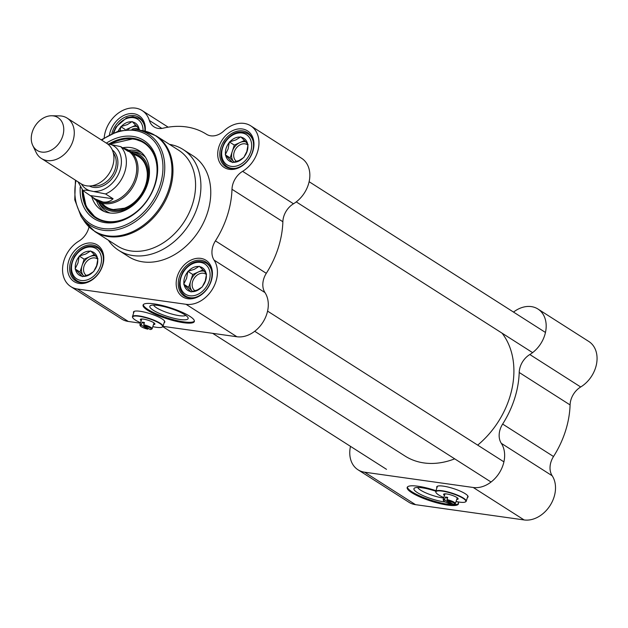 <?xml version="1.0" encoding="UTF-8"?>
<svg xmlns="http://www.w3.org/2000/svg" width="628" height="628" viewBox="0 0 628 628"><rect width="100%" height="100%" fill="white"/><g stroke="black" fill="none" stroke-linecap="round" stroke-linejoin="round"><path stroke-width="0.94" d="M454.696 458.84A79.269 60.186 122.5 0 1 423.971 462.938A79.269 60.186 122.5 0 1 405.021 456.03L212.656 333.335M502.062 333.154A79.269 60.186 122.5 0 1 477.68 445.119M32.758 145.453L36.118 152.416A23.927 18.173 -57.5 0 0 41.409 158.468L81.059 183.761A23.927 18.173 -57.5 0 0 86.774 185.849A23.927 18.173 -57.5 0 0 111.164 169.874A23.927 18.173 -57.5 0 0 106.791 143.404L67.149 118.119A23.927 18.173 -57.5 0 0 59.425 115.882L51.692 115.772A19.444 14.766 -57.5 0 0 35.066 126.04A19.444 14.766 -57.5 0 0 32.758 145.453A19.444 14.766 -57.5 0 0 41.707 152.07A19.444 14.766 -57.5 0 0 62.981 135.161A19.444 14.766 -57.5 0 0 51.692 115.772M123.528 148.428L126.409 149.707L128.3 151.466L120.749 146.654L107.357 143.788M83.249 190.818C83.626 189.994 85.973 189.994 90.283 190.826L105.567 193.958L113.111 198.778C110.261 201.447 106.854 202.514 102.89 201.988L95.04 198.888L83.029 190.645L78.013 181.814M113.111 198.778L90.801 195.638M95.04 198.888L96.657 199.916A29.163 22.145 -57.5 0 0 103.628 202.459A29.163 22.145 -57.5 0 0 133.356 182.991A29.163 22.145 -57.5 0 0 128.026 150.744L126.409 149.707M92.85 197.341A29.916 22.71 -57.5 0 0 96.963 201.007A29.916 22.71 -57.5 0 0 104.115 203.613A29.916 22.71 -57.5 0 0 134.604 183.643A29.916 22.71 -57.5 0 0 129.14 150.563A29.916 22.71 -57.5 0 0 123.088 148.145M41.409 158.468A23.927 18.173 -57.5 0 0 47.131 160.556A23.927 18.173 -57.5 0 0 71.521 144.581A23.927 18.173 -57.5 0 0 67.149 118.119M120.238 130.498L120.764 126.644L127.288 124.619L132.17 121.534L139.447 129.282L139.22 130.098M135.931 125.2L131.393 127.233A11.963 9.082 122.5 0 1 137.171 126.511M120.764 126.644L125.286 129.533M128.245 129.25A11.963 9.082 122.5 0 1 131.393 127.233L126.597 129.376M139.063 128.866A13.463 10.221 -57.5 0 0 132.563 121.95M120.545 127.335A13.463 10.221 -57.5 0 0 118.252 131.056M131.558 121.808A13.463 10.221 -57.5 0 0 121.377 126.369M244.159 156.733L243.939 157.424L239.056 160.501L232.533 162.534L225.256 154.794L228.137 148.891L229.377 141.944L235.9 139.911L240.783 136.826L245.25 141.222L248.068 144.573L246.82 151.521L244.159 156.733A13.463 10.221 -57.5 0 0 247.848 145.264M244.543 140.491L240.006 142.525A11.963 9.082 122.5 0 1 245.784 141.81M229.377 141.944L234.299 145.084L232.242 151.505A11.963 9.082 122.5 0 1 240.006 142.525L234.299 145.084M247.675 144.157A13.463 10.221 -57.5 0 0 241.176 137.242M233.145 162.26A13.463 10.221 -57.5 0 0 243.326 157.699M225.64 155.21A13.463 10.221 -57.5 0 0 232.14 162.118M229.157 142.627A13.463 10.221 -57.5 0 0 225.476 154.103M240.171 137.1A13.463 10.221 -57.5 0 0 229.989 141.669M225.256 154.794L230.178 157.934L233.812 161.804A11.963 9.082 122.5 0 1 232.242 151.505L230.178 157.934M202.616 286.132L202.397 286.823L197.514 289.901L190.991 291.934L183.706 284.194L186.595 278.29L187.835 271.343L194.358 269.31L199.241 266.225L203.7 270.621L206.518 273.973L205.278 280.92L202.616 286.132A13.463 10.221 -57.5 0 0 206.298 274.664M203.001 269.891L198.464 271.924A11.963 9.082 122.5 0 1 204.241 271.21M187.835 271.343L192.757 274.483L190.692 280.904A11.963 9.082 122.5 0 1 198.464 271.924L192.757 274.483M206.133 273.557A13.463 10.221 -57.5 0 0 199.633 266.641M191.595 291.659A13.463 10.221 -57.5 0 0 201.784 287.098M184.098 284.61A13.463 10.221 -57.5 0 0 190.598 291.518M187.615 272.026A13.463 10.221 -57.5 0 0 183.926 283.503M198.629 266.5A13.463 10.221 -57.5 0 0 188.447 271.068M183.706 284.194L188.628 287.334L192.27 291.204A11.963 9.082 122.5 0 1 190.692 280.904L188.628 287.334M93.996 270.841L93.776 271.531L88.893 274.609L82.37 276.642L75.093 268.902L77.974 262.999L79.222 256.043L85.746 254.018L90.628 250.933L95.087 255.329L97.905 258.681L96.665 265.628L93.996 270.841A13.463 10.221 -57.5 0 0 97.685 259.364M94.381 254.599L89.843 256.632A11.963 9.082 122.5 0 1 95.621 255.91M79.222 256.043L84.144 259.183L82.08 265.613A11.963 9.082 122.5 0 1 89.843 256.632L84.144 259.183M97.513 258.265A13.463 10.221 -57.5 0 0 91.013 251.349M82.982 276.367A13.463 10.221 -57.5 0 0 93.164 271.806M75.486 269.318A13.463 10.221 -57.5 0 0 81.978 276.226M78.995 256.734A13.463 10.221 -57.5 0 0 75.313 268.211M90.016 251.208A13.463 10.221 -57.5 0 0 79.835 255.769M75.093 268.902L80.015 272.042L83.657 275.912A11.963 9.082 122.5 0 1 82.08 265.613L80.015 272.042M108.393 240.218A59.825 45.428 -57.5 0 0 118.739 250.368A59.825 45.428 -57.5 0 0 133.042 255.588A59.825 45.428 -57.5 0 0 194.013 215.647A59.825 45.428 -57.5 0 0 183.086 149.495A59.825 45.428 -57.5 0 0 169.513 144.385M156.027 135.781A56.834 43.151 -57.5 0 1 166.412 198.636A56.834 43.151 -57.5 0 1 108.487 236.575A56.834 43.151 -57.5 0 1 94.899 231.614L117.507 246.035A56.834 43.151 -57.5 0 0 131.095 250.988A56.834 43.151 -57.5 0 0 189.02 213.049A56.834 43.151 -57.5 0 0 178.635 150.202L156.027 135.781L142.211 130.577A56.63 42.994 -57.5 0 1 168.704 189.789A56.63 42.994 -57.5 0 1 107.702 235.845A56.63 42.994 -57.5 0 1 84.356 221.284L81.028 216.354A54.141 41.11 -57.5 0 0 103.345 230.272A54.141 41.11 -57.5 0 0 161.663 186.249A54.141 41.11 -57.5 0 0 136.339 129.635L142.211 130.577M141.638 319.385A6.727 1.437 17.8 0 1 141.465 318.993M153.475 324.582A7.63 1.625 -162.2 0 0 154.818 323.718A7.63 1.625 -162.2 0 0 148.122 320.233A7.63 1.625 -162.2 0 0 140.641 319.173A7.63 1.625 -162.2 0 0 141.229 320.649M140.57 322.721A15.708 3.344 17.8 0 1 132.806 317.792A15.708 3.344 17.8 0 1 148.648 318.6A15.708 3.344 17.8 0 1 161.993 327.164A15.708 3.344 17.8 0 1 156.239 327.274A15.708 3.344 17.8 0 1 152.816 326.654M162.157 327.07A16.006 3.407 -162.2 0 0 162.354 326.984A16.006 3.407 -162.2 0 0 162.95 326.395A16.006 3.407 -162.2 0 0 148.757 318.263A16.006 3.407 -162.2 0 0 132.477 316.614L134.086 311.606A16.006 3.407 17.8 0 1 134.211 311.362M164.591 321.112A16.006 3.407 17.8 0 1 164.56 321.387L162.95 326.395M132.477 316.614A16.006 3.407 -162.2 0 0 132.61 317.438A16.006 3.407 -162.2 0 0 132.728 317.619M151.175 329.347L151.898 328.994A6.429 1.366 -162.2 0 0 152.141 328.758A6.429 1.366 -162.2 0 0 143.749 324.77L143.914 325.54A5.833 1.24 17.8 0 1 149.645 327.557A5.833 1.24 17.8 0 1 151.175 329.347A5.833 1.24 17.8 0 1 150.1 329.488L143.914 325.54M148.412 328.413L147.761 329.158A5.833 1.24 17.8 0 1 140.334 325.869A5.833 1.24 17.8 0 1 141.575 325.21L141.418 324.441A6.429 1.366 -162.2 0 0 139.895 324.825A6.429 1.366 -162.2 0 0 139.95 325.155L140.334 325.869M147.761 329.158L141.575 325.21M144.157 323.506L142.132 322.211A6.429 1.366 17.8 0 1 144.464 322.541L143.749 324.77M141.418 324.441L142.132 322.211M108.895 144A44.871 34.069 122.5 0 1 143.859 142.211A44.871 34.069 122.5 0 1 152.054 191.83A44.871 34.069 122.5 0 1 106.328 221.786A44.871 34.069 122.5 0 1 95.597 217.869A44.871 34.069 122.5 0 1 82.221 189.766M144.189 142.423A44.871 34.069 -57.5 0 0 133.795 138.725M133.921 312.1A16.454 3.501 17.8 0 1 133.733 311.645M164.819 321.622A16.454 3.501 17.8 0 1 164.395 321.881M230.625 168.469A20.19 15.331 122.5 0 1 225.797 166.703A20.19 15.331 122.5 0 1 223.733 141.441A20.19 15.331 122.5 0 1 247.518 132.657A20.19 15.331 122.5 0 1 251.208 154.99A20.19 15.331 122.5 0 1 230.625 168.469M229.361 169.332A21.69 16.469 -57.5 0 0 253.743 141.135A21.69 16.469 -57.5 0 0 224.408 137.006A21.69 16.469 -57.5 0 0 229.361 169.332M162.966 326.34L236.905 336.749A27.671 21.007 -57.5 0 0 262.92 322.25A27.671 21.007 -57.5 0 0 264.969 292.577A17.945 13.628 122.5 0 1 266.303 273.321L215.428 240.869A17.945 13.628 -57.5 0 0 214.093 260.125A27.671 21.007 122.5 0 1 212.044 289.798A27.671 21.007 122.5 0 1 186.029 304.297L77.417 289.006A27.671 21.007 122.5 0 1 70.799 286.596A27.671 21.007 122.5 0 1 63.012 264.474A27.671 21.007 122.5 0 1 78.916 241.089A17.945 13.628 -57.5 0 0 89.027 226.928M215.428 240.869A85.251 64.731 -57.5 0 0 231.991 189.279L282.867 221.731A17.945 13.628 122.5 0 1 293.48 203.786A27.671 21.007 -57.5 0 0 309.384 180.401A27.671 21.007 -57.5 0 0 301.597 158.28L250.721 125.828A27.671 21.007 122.5 0 1 258.508 147.949A27.671 21.007 122.5 0 1 242.604 171.334A17.945 13.628 -57.5 0 0 231.991 189.279M104.201 137.72A27.671 21.007 122.5 0 1 118.496 112.993A27.671 21.007 122.5 0 1 142.101 110.536A27.671 21.007 122.5 0 1 149.346 120.443A17.945 13.628 -57.5 0 0 154.041 126.864A17.945 13.628 -57.5 0 0 163.186 128.167A85.251 64.731 -57.5 0 1 206.486 134.266A17.945 13.628 -57.5 0 0 223.874 130.938A27.671 21.007 122.5 0 1 250.721 125.828M145.233 131.189A21.69 16.469 -57.5 0 0 130.169 113.621A21.69 16.469 -57.5 0 0 109.492 134.612M187.819 298.732A21.69 16.469 -57.5 0 0 212.201 270.535A21.69 16.469 -57.5 0 0 182.866 266.405A21.69 16.469 -57.5 0 0 187.819 298.732M79.199 283.44A21.69 16.469 -57.5 0 0 103.581 255.243A21.69 16.469 -57.5 0 0 74.253 251.114A21.69 16.469 -57.5 0 0 79.199 283.44M118.739 250.368L128.583 256.648A59.825 45.428 -57.5 0 0 142.886 261.868A59.825 45.428 -57.5 0 0 203.864 221.935A59.825 45.428 -57.5 0 0 192.929 155.775L183.086 149.495M111.902 133.442A20.19 15.331 122.5 0 1 138.906 117.365A20.19 15.331 122.5 0 1 144.88 131.103M80.47 282.569A20.19 15.331 122.5 0 1 75.643 280.81A20.19 15.331 122.5 0 1 73.57 255.541A20.19 15.331 122.5 0 1 97.356 246.765A20.19 15.331 122.5 0 1 101.045 269.098A20.19 15.331 122.5 0 1 80.47 282.569M189.083 297.868A20.19 15.331 122.5 0 1 184.255 296.102A20.19 15.331 122.5 0 1 182.191 270.841A20.19 15.331 122.5 0 1 205.968 262.057A20.19 15.331 122.5 0 1 209.658 284.39A20.19 15.331 122.5 0 1 189.083 297.868M266.303 273.321A85.251 64.731 -57.5 0 0 282.867 221.731M140.421 323.169L128.293 321.458L77.417 289.006M70.799 286.596L121.675 319.048A27.671 21.007 -57.5 0 0 128.293 321.458M180.016 319.487A20.112 4.278 -162.2 0 0 187.953 317.556A20.112 4.278 -162.2 0 0 170.29 308.372A20.112 4.278 -162.2 0 0 150.579 305.561A20.112 4.278 -162.2 0 0 157.785 312.673A20.112 4.278 -162.2 0 0 180.016 319.487M185.77 315.397A17.121 3.642 17.8 0 1 179.263 315.656A17.121 3.642 17.8 0 1 153.617 305.067M143.286 304.659A26.925 5.731 -162.2 0 0 157.228 314.204A26.925 5.731 -162.2 0 0 183.753 321.866A26.925 5.731 -162.2 0 0 194.405 321.073M183.486 322.706A26.925 5.731 17.8 0 1 156.097 314.667A26.925 5.731 17.8 0 1 143.082 305.051A26.925 5.731 17.8 0 1 170.463 307.822A26.925 5.731 17.8 0 1 194.342 321.512A26.925 5.731 17.8 0 1 183.486 322.706M80.251 187.026A46.362 35.207 -57.5 0 0 105.057 222.65A46.362 35.207 -57.5 0 0 157.667 169.623A46.362 35.207 -57.5 0 0 106.352 143.129M133.654 312.932A16.454 3.501 17.8 0 1 133.474 312.022A16.454 3.501 17.8 0 1 150.21 313.717A16.454 3.501 17.8 0 1 164.803 322.078A16.454 3.501 17.8 0 1 164.128 322.721M91.712 196.423A35.144 26.69 -57.5 0 0 101.932 210.356A35.144 26.69 -57.5 0 0 142.564 194.609A35.144 26.69 -57.5 0 0 139.714 151.12A35.144 26.69 -57.5 0 0 130.561 147.556A35.144 26.69 -57.5 0 0 122.507 147.776M98.62 202.059A32.004 24.304 -57.5 0 0 112.436 211.259A32.004 24.304 -57.5 0 0 147.125 184.554A32.004 24.304 -57.5 0 0 130.789 151.615M132.1 129.211A9.938 7.552 122.5 0 1 136.339 128.536A9.938 7.552 122.5 0 1 138.717 129.407A9.938 7.552 122.5 0 1 139.283 129.815M236.575 161.42A9.938 7.552 122.5 0 1 235.531 160.54A9.938 7.552 122.5 0 1 235.257 149.629A9.938 7.552 122.5 0 1 244.959 143.836A9.938 7.552 122.5 0 1 247.33 144.699A9.938 7.552 122.5 0 1 247.895 145.107M195.033 290.819A9.938 7.552 122.5 0 1 193.989 289.94A9.938 7.552 122.5 0 1 193.714 279.028A9.938 7.552 122.5 0 1 203.409 273.235A9.938 7.552 122.5 0 1 205.788 274.098A9.938 7.552 122.5 0 1 206.345 274.507M86.421 275.527A9.938 7.552 122.5 0 1 84.686 264.529A9.938 7.552 122.5 0 1 94.797 257.935A9.938 7.552 122.5 0 1 97.175 258.807A9.938 7.552 122.5 0 1 97.733 259.215M456.729 499.425A7.63 1.625 -162.2 0 0 458.071 498.569A7.63 1.625 -162.2 0 0 451.375 495.084A7.63 1.625 -162.2 0 0 443.894 494.016A7.63 1.625 -162.2 0 0 444.483 495.492M443.823 497.572A15.708 3.344 17.8 0 1 436.06 492.642A15.708 3.344 17.8 0 1 451.901 493.443A15.708 3.344 17.8 0 1 465.246 502.007A15.708 3.344 17.8 0 1 459.492 502.125A15.708 3.344 17.8 0 1 456.069 501.497M465.411 501.921A16.006 3.407 -162.2 0 0 465.607 501.835A16.006 3.407 -162.2 0 0 466.204 501.246A16.006 3.407 -162.2 0 0 452.003 493.106A16.006 3.407 -162.2 0 0 435.73 491.457L437.339 486.449A16.006 3.407 17.8 0 1 437.465 486.205M467.844 495.963A16.006 3.407 17.8 0 1 467.813 496.238L466.204 501.246M435.73 491.457A16.006 3.407 -162.2 0 0 435.863 492.281A16.006 3.407 -162.2 0 0 435.973 492.47M454.429 504.198L455.151 503.844A6.429 1.366 -162.2 0 0 455.394 503.609A6.429 1.366 -162.2 0 0 447.003 499.613L447.16 500.39A5.833 1.24 17.8 0 1 452.898 502.408A5.833 1.24 17.8 0 1 454.429 504.198A5.833 1.24 17.8 0 1 453.353 504.331L447.16 500.39M451.665 503.256L451.014 504.001A5.833 1.24 17.8 0 1 443.588 500.712A5.833 1.24 17.8 0 1 444.828 500.061L444.671 499.284A6.429 1.366 -162.2 0 0 443.14 499.676A6.429 1.366 -162.2 0 0 443.203 500.006L443.588 500.712M451.014 504.001L444.828 500.061M447.411 498.349L445.385 497.062A6.429 1.366 17.8 0 1 447.717 497.392L447.003 499.613M444.671 499.284L445.385 497.062M468.072 496.473A16.454 3.501 17.8 0 1 467.648 496.732M437.174 486.943A16.454 3.501 17.8 0 1 436.986 486.496M513.516 312.077A27.671 21.007 122.5 0 1 537.937 309.023A27.671 21.007 122.5 0 1 545.724 331.144A27.671 21.007 122.5 0 1 529.82 354.53A17.945 13.628 -57.5 0 0 519.207 372.475L570.083 404.927A85.251 64.731 122.5 0 1 553.519 456.517L502.643 424.065A17.945 13.628 -57.5 0 0 501.309 443.321A27.671 21.007 122.5 0 1 499.26 472.994A27.671 21.007 122.5 0 1 473.245 487.493L524.121 519.945A27.671 21.007 -57.5 0 0 550.136 505.446A27.671 21.007 -57.5 0 0 552.185 475.773A17.945 13.628 122.5 0 1 553.519 456.517M473.245 487.493L364.632 472.201A27.671 21.007 122.5 0 1 358.015 469.791L408.891 502.243A27.671 21.007 -57.5 0 0 415.508 504.653L524.121 519.945M570.083 404.927A17.945 13.628 122.5 0 1 580.696 386.981A27.671 21.007 -57.5 0 0 596.6 363.596A27.671 21.007 -57.5 0 0 588.813 341.475L537.937 309.023M358.015 469.791A27.671 21.007 122.5 0 1 350.487 446.359M519.207 372.475A85.251 64.731 122.5 0 1 502.643 424.065M435.801 491.222A20.112 4.278 -162.2 0 0 422.055 487.799A20.112 4.278 -162.2 0 0 414.692 487.948A20.112 4.278 -162.2 0 0 422.534 495.366A20.112 4.278 -162.2 0 0 445.37 502.031M443.658 498.083A17.121 3.642 17.8 0 1 427.315 493.506A17.121 3.642 17.8 0 1 417.722 487.461M407.399 487.045A26.925 5.731 -162.2 0 0 431.342 500.296A26.925 5.731 -162.2 0 0 458.519 503.46M457.773 501.843A26.925 5.731 17.8 0 1 458.456 503.899A26.925 5.731 17.8 0 1 431.067 501.128A26.925 5.731 17.8 0 1 407.187 487.438A26.925 5.731 17.8 0 1 418.052 486.245A26.925 5.731 17.8 0 1 435.981 490.672M436.907 487.783A16.454 3.501 17.8 0 1 436.727 486.873A16.454 3.501 17.8 0 1 448.172 487.077A16.454 3.501 17.8 0 1 465.238 493.71A16.454 3.501 17.8 0 1 468.056 496.929A16.454 3.501 17.8 0 1 467.381 497.564M113.307 152.879A20.19 15.331 122.5 0 1 112.624 174.78A20.19 15.331 122.5 0 1 93.344 185.841A20.19 15.331 122.5 0 1 92.395 185.676M89.364 185.998A21.391 16.242 -57.5 0 0 93.643 187.38A21.391 16.242 -57.5 0 0 115.167 173.666A21.391 16.242 -57.5 0 0 112.326 149.998M90.283 190.826A25.575 19.421 122.5 0 1 81.381 183.957M109.782 144.126A25.575 19.421 122.5 0 1 120.003 170.29A25.575 19.421 122.5 0 1 94.593 191.438M105.567 193.958A29.163 22.145 -57.5 0 0 124.776 171.939A29.163 22.145 -57.5 0 0 120.749 146.654M113.982 132.555A17.945 13.628 122.5 0 1 130.914 117.601A17.945 13.628 122.5 0 1 143.043 130.718M231.3 166.381A17.945 13.628 122.5 0 1 227.203 139.628A17.945 13.628 122.5 0 1 251.475 143.043A17.945 13.628 122.5 0 1 231.3 166.381M189.75 295.78A17.945 13.628 122.5 0 1 185.66 269.027A17.945 13.628 122.5 0 1 209.933 272.442A17.945 13.628 122.5 0 1 189.75 295.78M81.138 280.488A17.945 13.628 122.5 0 1 77.04 253.728A17.945 13.628 122.5 0 1 101.312 257.15A17.945 13.628 122.5 0 1 81.138 280.488M293.48 203.786L242.604 171.334M161.851 128.418L149.346 120.443M214.093 260.125L264.969 292.577M236.905 336.749L186.029 304.297M75.98 180.526A52.697 40.011 -57.5 0 0 103.165 228.537A52.697 40.011 -57.5 0 0 162.958 166.569A52.697 40.011 -57.5 0 0 101.72 140.17M101.179 203.692A30.811 23.393 -57.5 0 0 112.789 210.152A30.811 23.393 -57.5 0 0 145.602 186.178A30.811 23.393 -57.5 0 0 133.356 153.256M105.849 206.667A29.932 22.726 -57.5 0 0 113.637 209.705M83.053 190.669A44.274 33.614 -57.5 0 0 115.717 221.378A44.274 33.614 -57.5 0 0 156.003 180.001A44.274 33.614 -57.5 0 0 133.285 139.071A44.274 33.614 -57.5 0 0 110.238 144.197M141.622 152.643A34.933 26.525 -57.5 0 0 134.596 150.375A34.933 26.525 -57.5 0 0 128.693 150.288M96.531 200.717A34.933 26.525 -57.5 0 0 104.115 211.448M145.5 157.283A33.48 25.418 -57.5 0 0 134.29 151.803A33.48 25.418 -57.5 0 0 131.919 151.599L130.703 151.56M98.533 202.004L99.083 203.087A33.48 25.418 -57.5 0 0 109.955 213.002M144.503 125.804A19.444 14.766 -57.5 0 0 139.322 118.519L132.838 116.604L126.644 117.781L115.937 127.06L113.315 132.83M229.691 168.296L227.022 166.601A19.444 14.766 -57.5 0 0 231.669 168.296A19.444 14.766 -57.5 0 0 235.822 168.226M253.123 141.104A19.444 14.766 -57.5 0 0 247.934 133.811C239.346 129.839 231.551 132.681 224.557 142.352C219.219 153.232 220.036 161.317 227.022 166.601M188.141 297.696L185.48 296A19.444 14.766 -57.5 0 0 190.127 297.696A19.444 14.766 -57.5 0 0 194.272 297.625M211.573 270.503A19.444 14.766 -57.5 0 0 206.392 263.211C197.796 259.238 190.001 262.08 183.007 271.751C177.669 282.631 178.493 290.717 185.48 296M79.528 282.404L76.859 280.708A19.444 14.766 -57.5 0 0 81.514 282.404A19.444 14.766 -57.5 0 0 85.659 282.333M102.961 255.204A19.444 14.766 -57.5 0 0 97.772 247.919C89.184 243.947 81.389 246.788 74.394 256.459C69.056 267.34 69.881 275.417 76.859 280.708M580.696 386.981L529.82 354.53M501.309 443.321L552.185 475.773M364.632 472.201L415.508 504.653M139.306 157.055L129.14 150.563M107.137 207.491L96.963 201.007M94.899 231.614L84.356 221.284M141.763 318.985L139.895 324.825M154.017 322.918L152.141 328.758M168.178 127.17L142.101 110.536M136.339 129.635L118.653 130.938L101.194 139.832M75.454 180.189L74.748 199.767L81.028 216.354M133.85 154.496C141.881 157.016 146.363 163.162 147.29 172.951C147.651 180.338 145.57 187.521 141.065 194.492C136.59 201.086 131.064 205.654 124.477 208.198L113.409 209.571C108.989 208.92 105.363 206.934 102.521 203.621M95.935 218.081L86.169 206.651L82.778 190.386M109.829 144.134L133.701 138.686L144.518 142.635M141.983 120.223L139.322 118.519M250.603 135.515L247.934 133.811M209.053 264.914L206.392 263.211M100.441 249.622L97.772 247.919M254.709 331.286L491.049 482.029M267.575 311.111L503.915 461.855M162.809 326.654L386.51 469.336M296.251 201.886L532.591 352.63M309.125 181.712L545.457 332.455M445.017 493.836L443.14 499.676M457.263 497.769L455.394 503.609"/></g></svg>
